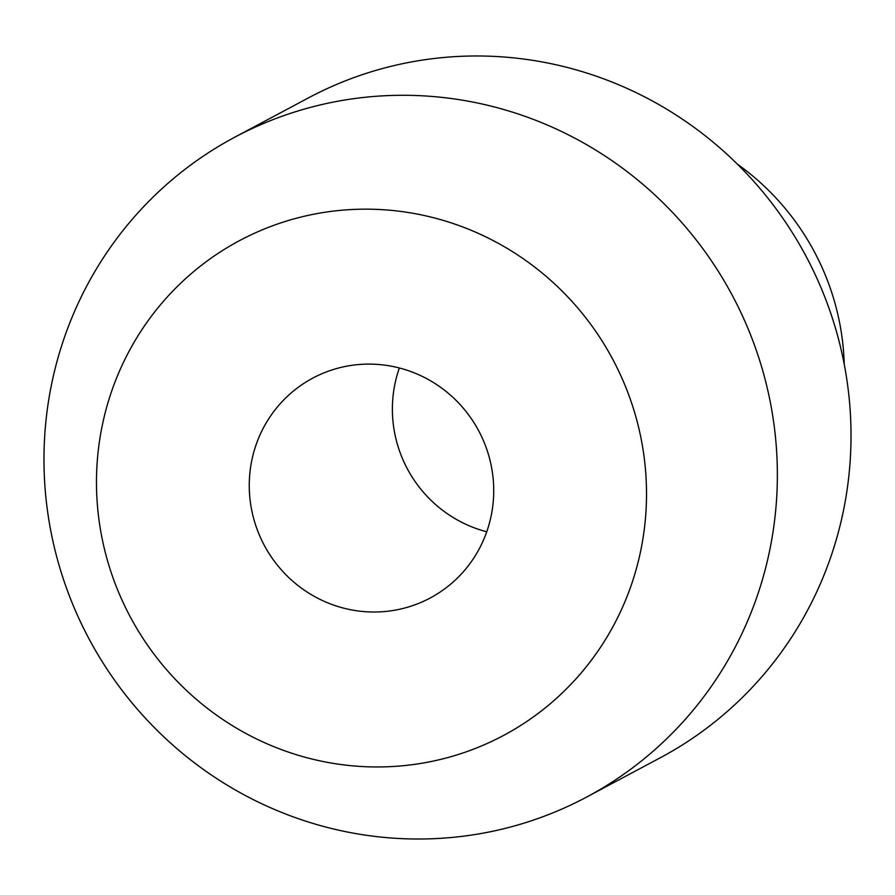 <?xml version="1.0" encoding="UTF-8"?>
<svg xmlns="http://www.w3.org/2000/svg" width="895" height="895" viewBox="0 0 895 895"><rect width="100%" height="100%" fill="white"/><g stroke="black" fill="none" stroke-linecap="round" stroke-linejoin="round"><path stroke-width="1.34" d="M486.757 531.764A124.64 121.541 61.9 0 1 395.377 381.885A124.64 121.541 61.9 0 1 399.36 367.979M490.728 517.858A124.64 121.541 61.9 0 1 430.171 598.017A124.64 121.541 61.9 0 1 297.912 585.464A124.64 121.541 61.9 0 1 252.256 458.262A124.64 121.541 61.9 0 1 312.814 378.104A124.64 121.541 61.9 0 1 445.072 390.656A124.64 121.541 61.9 0 1 490.728 517.858M52.962 377.768A373.909 364.612 61.9 0 1 234.647 137.271A373.909 364.612 61.9 0 1 631.411 174.95A373.909 364.612 61.9 0 1 768.38 556.533A373.909 364.612 61.9 0 1 586.706 797.031A373.909 364.612 61.9 0 1 189.941 759.352A373.909 364.612 61.9 0 1 52.962 377.768M234.647 137.271L308.294 97.969A373.909 364.612 61.9 0 1 705.059 135.648A373.909 364.612 61.9 0 1 842.038 517.232A373.909 364.612 61.9 0 1 660.353 757.729L586.706 797.031M103.216 421.019A280.426 273.467 61.9 0 1 432.005 217.34A280.426 273.467 61.9 0 1 639.78 555.101A280.426 273.467 61.9 0 1 310.979 758.781A280.426 273.467 61.9 0 1 103.216 421.019M737.446 164.21A249.269 243.082 61.9 0 1 844.242 364.343"/></g></svg>
